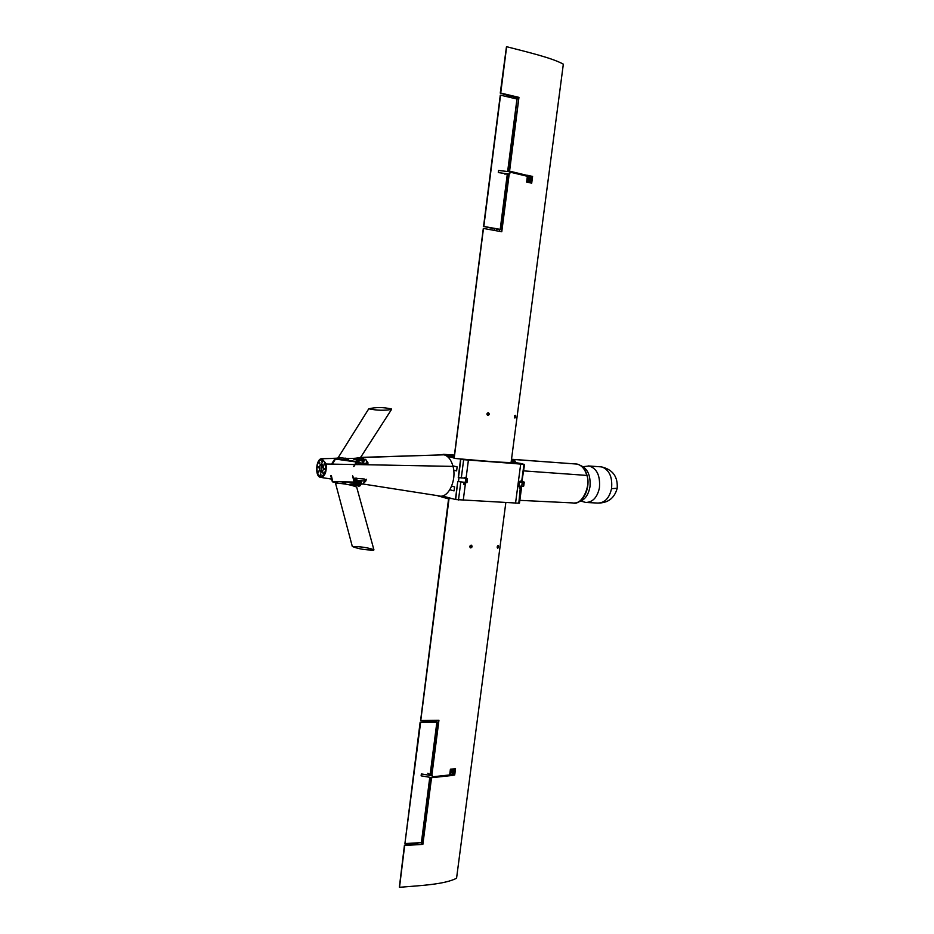 <?xml version="1.0" encoding="UTF-8"?>
<svg xmlns="http://www.w3.org/2000/svg" width="934" height="934" viewBox="0 0 934 934"><rect width="100%" height="100%" fill="white"/><g stroke="black" fill="none" stroke-linecap="round" stroke-linejoin="round"><path stroke-width="1.4" d="M522.223 482.423L521.709 486.322L523.752 485.984L524.266 482.107L519.467 482.037L518.954 485.937L521.709 486.322L519.467 503.122L518.814 503.204L455.675 499.562L457.742 481.489L466.977 482.609M519.467 482.037L518.475 481.804L517.961 485.692L518.954 485.937M523.215 486.404L523.729 482.516M522.304 481.64L524.266 482.107M511.4 460.1L514.949 460.882L515.533 462.19L511.167 461.886L522.877 463.813L518.802 463.871L460.555 459.423L458.255 477.484L458.968 477.659L458.454 481.675M511.132 462.12L516.841 463.392L511.132 462.12M466.393 478.29L458.968 477.659M465.739 478.605L465.225 482.621M454.064 490.875L449.849 489.778L454.064 490.875L454.578 486.883L454.064 490.875M451.671 486.135L454.578 486.883L451.671 486.135M452.885 465.879L457.135 466.883L456.621 470.888L453.702 470.176L456.621 470.888L457.135 466.883L452.885 465.879M455.675 499.562L457.742 481.489L455.43 499.503L442.237 495.942L448.308 497.577L447.444 498.581L437.159 495.592M439.716 454.73L444.105 454.414L452.815 456.411L453.375 457.777L447.223 456.352L453.796 457.87M457.286 458.664L523.939 464.385L521.686 481.442M460.789 482.002L458.489 499.959M464.887 482.574L465.424 483.45L463.252 500.192M521.826 464.035L460.801 459.481L458.489 477.543L464.14 478.103M463.626 459.867L461.314 477.939M458.489 477.543L460.801 459.481M468.389 460.205L466.148 477.613M518.475 481.804L521.826 482.201M524.581 464.361L521.861 481.862M520.436 486.194L518.814 503.204M464.07 484.618L464.805 484.723M465.039 477.344L465.797 477.437M464.688 477.484L464.14 478.15L465.926 478.477L465.868 477.472M519.035 485.949L519.035 486.766L520.32 486.859M519.234 486.065L519.152 486.672M521.359 486.31L521.067 487.058M519.538 488.202L520.296 488.307M520.518 481.127L521.242 481.232M463.696 482.423L464.793 483.24M463.533 482.388L463.614 483.041M465.891 482.68L465.576 483.45M578.239 501.99C584.579 500.402 588.502 495.218 590.031 486.427C590.743 475.359 587.544 468.366 580.446 465.471M483.041 230.511L454.274 456.317M456.574 438.256L456.831 436.248M487.571 415.397L488.202 415.093M488.213 412.688L487.7 415.443L488.213 412.688M515.171 415.291L515.58 416.027L515.171 415.291M515.37 417.381L514.716 417.988L515.37 417.381M459.645 414.101L460.415 408.053M463.252 385.824L463.509 383.804M467.385 353.379L467.642 351.347M472.055 316.719L472.324 314.676M477.274 275.787L477.543 273.732M511.388 97.685L511.587 96.179L513.607 96.494M516.782 98.14L513.525 97.136L516.782 98.14M506.193 48.872L500.554 93.108L511.54 96.529L500.554 93.108L518.44 97.334L500.554 93.108L500.822 91.007M531.411 183.111L531.913 179.235M532.018 178.417L532.287 176.398M530.512 180.425L530.652 179.316M530.781 178.324L530.909 177.367M528.072 178.382L528.317 176.526M529.438 180.11L529.531 179.398M529.671 178.347L529.858 176.9M492.113 228.176L494.401 228.445L492.113 228.176M494.611 228.643L496.619 228.888L496.386 230.756M507.255 174.506L500.204 229.367L483.567 226.39L500.542 229.46L496.596 229.134L500.355 229.402L507.407 174.541L500.355 229.402M500.017 97.299L483.835 224.323M488.844 184.979L489.112 182.901M494.681 139.178L494.95 137.088M527.687 182.247L528.621 181.78L531.364 182.434L531.283 183.087M526.683 181.57L527.406 182.188M530.314 181.978L526.718 181.359M529.601 181.768L528.527 181.558M529.566 182.002L530.512 182.235M527.558 181.453L526.788 181.57M526.694 181.5L527.733 181.465M532.252 178.604L527.698 179.001L530.862 179.305M531.691 179.246L530.979 178.931M531.061 178.324L527.78 178.382L527.698 179.001M527.78 178.382L527.103 178.347M507.267 174.436L507.991 174.565L507.267 174.436M530.851 180.087L531.563 180.204L530.851 180.087M507.267 173.771L508.084 173.876M509.789 173.876L510.057 171.798L498.569 170.478L498.301 172.556L508.073 173.946M507.244 173.981L504.687 174.086M515.253 415.291L514.891 418.035L515.253 415.291M487.898 415.49C486.509 414.404 486.626 413.47 488.26 412.7L488.26 412.7C489.649 413.774 489.533 414.708 487.91 415.49L487.898 415.49M532.322 178.499L532.59 176.398L532.065 178.429M531.96 179.235L531.458 183.122M532.333 176.409L527.5 175.277M532.217 179.211L531.703 183.181L526.636 182.002L527.371 176.292M527.476 175.464L532.59 176.398M500.729 93.05L506.637 46.7L500.729 93.05L518.674 97.299M506.637 46.7C527.873 52.222 551.982 57.85 563.33 64.166L563.307 64.329M454.169 458.372L483.473 228.433L454.169 458.372C475.313 460.228 499.176 462.528 511.085 462.517L511.096 462.458M483.473 228.433L501.78 231.76L509.217 173.899M509.018 171.015L518.954 97.346L509.579 171.144M483.31 228.445L454.017 458.325M506.462 46.77L500.262 93.12L511.528 96.622M513.513 97.241L516.642 98.198M515.416 416.552L514.669 416.506L515.381 416.821M514.903 416.786L514.727 417.65L515.661 416.704L514.611 415.677M487.828 414.159L487.852 415.116L488.821 414.159L488.12 413.026L487.163 413.995L487.852 415.116M488.552 413.995L487.805 413.96L488.517 414.276M420.86 718.491L448.915 498.312L451.939 498.558L448.915 498.312L448.659 500.309M446.382 518.23L446.125 520.226M471.145 545.164C469.545 545.935 469.37 546.845 470.619 547.884L470.783 547.908C472.37 547.149 472.546 546.238 471.296 545.187L471.507 545.689M470.923 547.546L470.304 547.756M470.549 547.838L471.273 545.176L470.549 547.838M497.588 548.13L498.277 547.546L497.588 548.13M498.546 546.203L498.219 545.514L498.546 546.203M443.346 542.07L442.588 548.013M439.809 569.775L439.564 571.748M435.793 601.333L435.536 603.294M431.286 636.661L431.041 638.622M426.313 675.737L426.056 677.687M415.782 843.764L417.72 844.009M399.612 885.245L404.702 845.328L415.84 843.239L404.702 845.328L422.39 844.254L404.702 845.328L404.457 847.231M455.208 768.752L454.683 772.838M454.543 773.854L454.414 774.881M453.726 770.947L453.562 772.149M453.387 773.539L453.282 774.333M450.935 772.348L450.608 774.846M452.371 773.048L452.161 774.671M428.963 721.632L431.158 721.994L428.963 721.632M431.438 721.538L433.399 721.784M433.469 721.246L436.68 722.157L420.37 722.367L431.496 721.141L420.37 722.367L420.125 724.305M415.443 761.012L415.198 762.938M410.049 803.287L409.816 805.201M405.181 841.522L420.37 722.367L436.855 722.274L420.137 722.251L431.508 721.013M451.472 769.102L455.08 768.764M450.41 769.242L451.192 769.126M455.15 768.752L452.219 769.651L453.866 769.488M454.006 769.476L453.177 769.709M450.211 770.76L453.002 771.075L453.959 770.702L454.052 769.453M453.2 769.476L453.982 769.464M454.835 773.55L453.632 773.667L450.748 771.659L453.749 772.266M454.484 772.71L455.033 773.154L453.714 773.095M452.815 775.383L454.333 773.842L450.748 771.659M450.678 772.22L450.048 772.033M430.154 774.449L430.866 774.473L430.154 774.449M453.889 771.904L454.578 771.928L453.889 771.904M430.014 774.951L430.796 775.057M432.349 775.745L432.092 777.672L421.117 775.85L421.362 773.936L432.349 775.745L430.808 774.905M430.072 774.508L427.784 773.247M497.834 548.211L498.289 545.514L497.834 548.211M454.846 773.807L454.695 774.998L453.772 774.951M454.461 774.881L454.589 773.842M454.718 772.862L455.255 768.752M454.951 773.002L455.512 768.717L450.41 769.196L449.663 774.951M454.695 774.998L453.585 775.115M431.438 777.742L422.857 844.394L431.543 777.73M431.835 775.465L438.933 720.301L420.755 720.546L449.067 498.371L452.184 498.628M399.507 887.3L404.702 845.328L399.507 887.3C420.522 885.525 444.14 884.568 456.563 878.264L456.598 878.007M404.831 845.48L422.588 844.394M449.067 498.371L420.755 720.546M399.367 887.137L404.445 845.2L415.863 843.063M451.075 498.324L448.647 498.254L420.615 720.429M431.73 775.418L438.548 720.312M438.443 720.312L431.38 775.22M431.041 777.788L422.483 844.394L421.362 842.608M436.645 720.359L436.435 721.97M420.37 722.367L404.936 843.425L420.137 722.251M404.936 843.425L420.604 722.484M429.792 777.286L421.397 842.608L405.169 843.565M430.177 774.309L436.855 722.274M429.944 777.31L421.549 842.573L430.119 777.392M430.516 774.298L437.205 722.18L433.469 721.165M430.329 774.286L437.205 722.18M437.019 722.251L433.458 721.281M497.635 545.853L498.604 546.81L497.764 547.347L497.624 546.694M497.203 546.799L498.114 546.717M497.88 546.705L497.939 545.783M498.604 546.81L497.215 547.593M497.588 547.861L497.834 545.666L498.511 546.18M471.693 546.53L470.736 547.534L470.047 546.495L471.005 545.479L471.693 546.53L470.829 547.067L470.689 546.402M470.047 546.495L471.18 546.413M470.946 546.413L471.005 545.479M347.553 459.575L345.708 458.431M347.366 460.053L347.962 458.431L348.312 459.376M348.23 459.073L348.184 459.68M348.16 458.816L348.277 459.435M345.417 458.944L345.3 458.15M345.778 458.197L347.495 459.61L347.763 458.746M346.059 458.255L347.53 459.119M346 458.804L347.051 459.481L346.024 458.361M324.005 465.12L324.156 463.848L324.005 465.12M318.821 471.005L318.669 472.265L318.821 471.005M323.164 472.219L323.012 473.48L323.164 472.219M319.661 463.941L319.813 462.68L319.661 463.941M320.911 472.277C318.447 468.891 318.739 466.066 321.775 463.824L321.903 463.848C324.378 467.233 324.098 470.047 321.051 472.312L320.911 472.277M317.198 466.475L317.105 466.451C317.98 461.921 319.673 459.633 322.16 459.586L321.891 462.108L322.627 459.703L325.102 462.61L325.861 468.856L324.53 468.494L324.437 469.335L325.756 469.697L323.993 474.635L323.608 473.55L323.234 474.063L323.608 475.161L323.234 474.063L323.608 475.161L320.619 476.55L320.922 474.028L320.187 476.433L320.49 473.9L320.187 476.422C317.852 475.067 316.789 472.032 317 467.292L317.478 467.315M318.307 467.584L317 467.292M322.16 459.586L322.323 462.225L322.008 459.563M325.102 462.61L324.74 464.105L325.114 462.599M322.09 472.009C320.502 469.3 320.654 466.708 322.557 464.245M324.437 469.335L324.53 468.494L325.861 468.856L325.756 469.697L324.437 469.335M360.617 457.403L444 454.811C448.238 456.014 451.25 459.867 453.025 466.393L358.049 464.572M325.452 463.287L326.094 464.011C326.772 472.3 324.857 476.737 320.374 477.344C314.501 476.142 316.066 458.08 321.961 458.711L335.166 458.384M325.207 462.599L322.685 459.691M325.733 464.385L325.966 468.856M325.861 469.709L324.086 474.659M323.701 475.173L320.981 476.585M320.514 476.527L320.35 477.332L331.64 479.107M356.309 478.336L364.715 479.072M354.943 464.548L326.094 464.011L322.522 459.645M453.025 466.393C456.971 480.625 448.005 498.978 438.875 495.861L438.805 496.234M323.584 466.638L321.238 466.545M317.21 466.358L317.093 467.198L318.401 467.619L318.506 466.778L317.21 466.358M323.654 467.922L321.027 467.771M323.631 467.023L321.156 466.907M345.113 458.139L348.429 459.68L348.51 458.372M340.653 457.695L335.072 458.477L335.481 459.061L332.819 463.334M353.706 466.486L356.59 461.559L335.586 458.477L335.481 459.061L356.87 462.073M355.445 458.442L356.881 461.536M353.052 458.501L354.862 459.201L354.885 458.466M354.184 459.4L353.169 458.757M343.082 483.415L342.288 483.403M342.031 483.59L345.708 482.609L344.973 483.964M342.976 483.053L342.311 482.948M339.065 483.473L332.796 481.792L331.348 475.604M355.294 480.905L354.103 482.142L332.294 481.594L354.325 482.084L352.877 476.095M354.149 482.142L351.721 485.26L354.103 482.142L352.573 475.838M349.993 484.046L351.896 483.8L349.993 484.046M368.755 408.823C377.091 410.493 384.68 410.68 391.544 409.407L391.615 409.01C383.57 407.166 375.947 407.096 368.755 408.823L338.341 457.38C346.444 458.839 353.869 458.863 360.606 457.438L360.687 457.041M352.316 546.495C358.574 548.982 365.754 550.149 373.857 550.009L373.892 549.694C367.833 547.616 360.641 546.542 352.316 546.495L335.516 483.205C343.642 483.45 350.682 484.723 356.648 487.023L356.613 487.35M367.844 463.077L368.101 464.805M356.263 462.855L356.309 464.502L358.072 464.665M368.335 464.455L366.525 464.385L367.237 463.369L359.205 463.042L358.154 460.077M366.186 460.415L367.354 461.723M357.664 461.711L357.068 460.03L356.204 459.995M356.66 463.988L358.493 464.058L357.815 462.143M358.493 464.058L359.205 463.042M363.875 459.271L365.801 459.353L367.237 463.369M358.411 460.123L358.493 461.022C359.672 462.949 361.061 463.509 362.661 462.692L362.859 462.412M363.793 459.224L364.493 459.96L363.559 461.419L359.707 460.369M359.672 458.185L361.061 457.847M362.871 458.244L362.404 458.792L362.661 458.092M363.069 459.365L361.505 458.29M358.026 459.131L355.842 459.014M356.099 459.691L362.987 460.544M357.208 458.839L355.726 458.676M355.854 459.038L361.353 460.17L360.839 458.232L358.656 458.15L357.78 459.505M362.485 457.567L361.154 457.718L362.707 459.925L363.595 459.668L363.396 458.197M365.684 480.952L366.268 479.235M353.963 480.076L354.675 478.185L356.426 478.126M353.776 479.376L354.675 478.185M366.478 479.913L364.68 479.749L365.101 481.08L357.127 480.368L355.002 483.205M363.746 482.878L364.902 481.991M354.885 478.85L356.706 479.014L355.644 480.438M356.706 479.014L357.127 480.368M361.621 483.987L362.824 484.092L365.101 481.08M354.441 482.049L354.803 483.205M355.889 483.182L355.994 481.874L360.629 481.5M360.582 484.548L361.598 484.01L361.038 482.808L356.928 483.158M356.916 485.12L357.559 485.26M360.267 485.05L358.224 485.598M359.637 484.804L358.866 485.423M354.546 484.01L354.698 484.664L355.095 484.022L353.321 483.835L358.539 483.707L357.675 485.61M353.426 483.24L360.267 483.532M353.729 484.046L352.818 484.01M357.535 485.166L354.733 484.909M353.834 484.828L352.433 484.583L353.893 484.629M358.423 486.182L357.745 485.843L359.788 484.326L360.629 484.676L360.349 485.575M358.352 483.123L358.539 483.707M356.566 460.976L357.769 461.933L356.426 462.599M366.548 461.454L367.926 462.423L367.202 463.287M362.871 459.376L361.54 458.407L362.229 457.532L363.548 458.501L362.871 459.376M364.33 482.107L365.638 481.5L364.984 480.718M358.282 485.505L358.773 486.275L360.291 485.668L359.812 484.886L358.282 485.505M354.488 480.286L354.558 480.882L354.488 480.286M354.301 481.279L355.527 480.671L355.13 479.901L353.986 480.123M342.299 483.462L343.175 483.789M518.802 463.871L463.789 459.645M453.375 457.777L447.223 456.352M448.308 497.577L442.237 495.942M501.663 231.725L509.1 173.899L501.383 231.679M501.278 231.667L508.703 173.911M499.48 231.328L499.725 229.39M516.49 98.911L518.557 97.276M483.322 226.378L494.588 228.842M500.005 229.367L483.567 226.39L500.285 95.198L483.567 226.39L500.204 229.367M494.588 228.795L483.567 226.39L500.554 95.175L483.824 226.39M507.641 171.517L516.957 99.027L500.554 95.175M517.109 99.074L508.026 171.272M507.594 174.576L500.542 229.46M466.194 482.68L466.708 478.663M519.304 463.929L520.67 464.256L515.545 503.181M465.692 477.496L464.945 477.391M465.097 477.321L464.21 477.613L466.44 477.928M520.016 481.372L521.172 481.279M519.643 481.909L521.884 481.675M588.116 465.914L589.191 466.008C596.978 468.506 600.387 475.815 599.418 487.945C597.258 497.425 592.716 502.27 585.828 502.469L597.9 503.064C604.823 502.866 609.365 498.067 611.536 488.657C612.611 477.578 609.575 470.397 602.43 467.128L601.263 466.872C612.646 469.393 617.958 476.527 617.187 488.295L617.257 487.852M611.536 488.657L617.187 488.295C614.49 498.137 608.069 503.064 597.9 503.064M529.73 180.169L526.916 179.783L530.687 180.717M530.594 180.554L529.753 180.18M526.904 179.888L530.699 180.636L530.489 182.118M530.71 176.257L530.524 177.051M531.738 178.196L531.107 178.114M507.781 171.529L509.088 171.027L509.123 171.693M514.389 417.626L515.229 417.486M515.51 415.945L514.926 415.513C515.848 417.066 515.766 417.802 514.646 417.708M488.68 413.412L488.062 412.945L487.77 415.175L488.412 414.929M487.723 412.886L488.062 412.945C488.961 414.544 488.867 415.291 487.781 415.175M453.772 770.865L452.967 771.145M452.92 771.145L450.2 770.83L453.982 770.538M450.538 769.394L451.367 769.744M455.091 769.266L454.099 769.464M430.994 777.765L452.908 775.395L452.745 774.636M430.527 777.707L431.274 777.532M471.156 547.417L470.538 547.569L470.934 545.386L471.623 545.923M360.454 457.555L361.446 457.52M362.252 457.497L444 454.811M355.165 464.56L358.061 464.607M335.037 458.722L332.165 463.322M340.151 457.648L335.493 458.361M356.59 462.155L354.243 465.797M356.718 461.571L355.562 458.431M332.364 481.372L330.823 475.534M354.301 481.582L352.935 476.609M356.286 462.82L356.333 463.498M362.567 458.594L362.485 459.353M364.902 480.461L363.991 480.753M364.073 480.753L364.797 480.426M354.651 479.854C353.706 479.679 353.741 479.527 354.757 479.399C353.554 479.667 353.531 479.586 354.675 479.13M354.325 478.652L353.472 478.944M577.177 464.105L577.072 464.081C581.59 465.249 584.812 468.903 586.739 475.067C591.42 485.552 581.695 506.065 572.939 502.936L519.829 500.344M586.832 475.418L523.717 470.888M511.517 459.259L577.072 464.081L511.505 459.318M514.949 460.882L511.33 460.614M453.971 456.493L452.815 456.411M454.134 455.15L444.059 454.823M467.49 478.64L466.977 482.644M463.836 484.629L464.046 483.287M465.027 484.793L465.202 483.438M519.327 488.213L519.502 486.894M520.495 488.377L520.67 487.046M519.806 481.279L520.577 481.115M521.814 482.224L521.137 481.185M601.263 466.872L589.191 466.008L583.201 466.65M581.135 501.138L585.828 502.469M494.39 230.394L494.611 228.62M513.396 98.163L513.618 96.459M531.353 183.099L531.434 182.457M532.427 178.546L532.345 179.165M529.333 180.087L529.415 179.386M507.185 174.46L507.279 173.689M510.011 172.113L530.547 177.063L530.991 178.324M530.921 178.943L530.769 180.099M507.991 174.565L508.096 173.794M509.088 171.027L530.781 176.269L531.808 178.382M531.715 179.083L531.563 180.204M563.33 64.166L511.085 462.517M415.77 843.846L415.875 842.993M431.438 721.597L431.578 720.464M417.708 844.091L417.86 842.865M433.388 721.842L433.574 720.429M429.99 775.138L430.084 774.379M453.574 773.632L452.827 774.601L432.197 776.843M453.807 771.834L453.644 773.072M430.772 775.232L430.866 774.473M454.578 771.928L454.438 773.072M505.831 502.62L456.563 878.264M470.538 547.569L470.736 545.304M335.785 458.244L321.961 458.711M353.939 482.586L354.64 482.691M362.906 483.987L438.875 495.861M339.906 457.613L335.072 458.477M354.044 466.311L356.765 462.073L355.632 458.431M332.049 463.322L335.037 458.536M330.694 475.523L332.282 481.524M351.838 485.283L354.325 482.084M332.609 481.874L338.353 483.403M391.544 409.407L360.606 457.438M357.57 458.267L357.01 459.143M347.343 459.4L348.008 458.349M373.892 549.694L356.648 487.023M354.126 485.867L353.788 484.629M355.072 486.17L354.476 483.999M344.471 482.096L345.02 484.127M342.836 482.528L343.21 483.894M364.4 460.579L363.513 461.863M362.661 462.692L363.559 461.419M363.595 459.668L362.871 460.719M361.131 481.862L361.668 483.532M361.038 482.808L360.512 481.127M360.185 483.298L360.629 484.676M576.535 463.988L577.095 464.081C581.765 465.272 585.058 468.961 586.984 475.161C590.848 487.431 583.388 503.543 573.908 502.994M454.146 455.091L443.592 454.321"/></g></svg>
